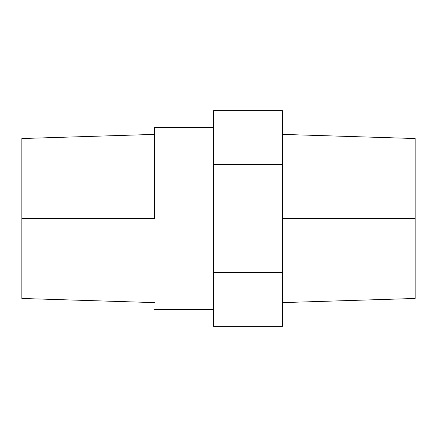 <?xml version="1.0" encoding="UTF-8"?>
<svg xmlns="http://www.w3.org/2000/svg" width="437" height="437" viewBox="0 0 437 437"><rect width="100%" height="100%" fill="white"/><g stroke="black" fill="none" stroke-linecap="round" stroke-linejoin="round"><path stroke-width="0.66" d="M282.411 218.5L415.15 218.5L415.15 138.534L415.15 218.5L282.411 218.5M154.589 218.5L21.85 218.5L154.589 218.5L154.589 127.549L154.589 218.5M21.85 138.534L21.85 298.466L21.85 138.534L154.589 134.388M282.411 110.643L213.584 110.643L282.411 110.643L282.411 164.569L213.584 164.569L213.584 110.643L213.584 164.569L282.411 164.569L282.411 272.431L213.584 272.431L213.584 164.569L213.584 272.431L282.411 272.431L282.411 326.357L213.584 326.357L213.584 272.431L213.584 326.357L282.411 326.357L282.411 110.643M415.15 298.466L415.15 218.5L415.15 298.466L282.411 302.612M282.411 134.388L415.15 138.534M154.589 127.549L213.584 127.549M154.589 302.612L21.85 298.466M154.589 309.451L213.584 309.451"/></g></svg>
